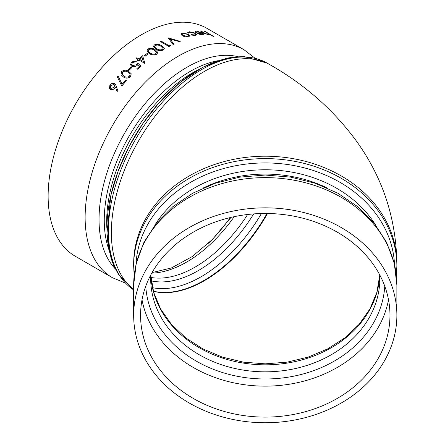 <?xml version="1.0" encoding="UTF-8"?>
<svg xmlns="http://www.w3.org/2000/svg" width="445" height="445" viewBox="0 0 445 445"><rect width="100%" height="100%" fill="white"/><g stroke="black" fill="none" stroke-linecap="round" stroke-linejoin="round"><path stroke-width="0.67" d="M389.97 315.294A124.7 101.822 180 0 0 265.264 213.472A124.7 101.822 180 0 0 140.564 315.294A124.7 101.822 180 0 0 265.264 417.11A124.7 101.822 180 0 0 389.97 315.294M396.873 315.294A131.609 107.456 180 0 0 265.264 207.837A131.609 107.456 180 0 0 133.661 315.294A131.609 107.456 180 0 0 265.264 422.75A131.609 107.456 180 0 0 396.873 315.294L396.873 285.078A131.609 107.456 -0 0 0 265.264 177.622A131.609 107.456 -0 0 0 133.661 285.078L136.253 263.284L143.907 242.43L156.245 223.351L172.727 206.764L192.668 193.241L215.319 183.251L239.822 177.116L265.264 175.046L290.713 177.116L315.216 183.251L337.861 193.241L357.808 206.764L374.284 223.351L386.627 242.43L394.276 263.284L396.873 285.078M112.39 277.686L75.383 256.32A131.609 75.984 -60 0 1 48.127 196.073A131.609 75.984 -60 0 1 105.576 63.629A131.609 75.984 -60 0 1 206.992 28.369L243.994 49.734A131.609 75.984 120 0 0 142.578 84.995A131.609 75.984 120 0 0 85.129 217.438A131.609 75.984 120 0 0 112.39 277.686L125.273 283.031M115.55 87.092L114.877 88.071C113.425 89.651 111.879 90.074 110.249 89.345L109.498 88.694M115.656 84.678L117.981 91.08L116.996 91.403L115.522 87.048L114.877 88.071M118.075 75.995L122.052 84.144A131.692 76.034 -60 0 1 125.568 80.161L126.452 80.706A131.609 75.984 -60 0 0 121.813 86.018L117.124 76.445L118.075 75.995L122.086 84.188M131.236 73.792L130.518 76.701C128.01 78.476 125.646 78.57 123.426 76.991L121.029 74.754M128.794 70.555L127.91 69.999A131.692 76.034 -60 0 1 130.969 67.028L131.853 67.584A131.609 75.984 -60 0 0 128.794 70.555L127.91 69.999M136.838 68.702L137.722 69.253A131.609 75.984 -60 0 1 141.032 66.244L141.015 66.183A131.692 76.034 -60 0 0 137.7 69.198L136.838 68.702A131.692 76.034 -60 0 1 139.585 66.194L137.811 64.525L137.021 65.476C135.274 66.85 133.511 67.1 131.737 66.222L130.491 64.764L131.587 61.933L136.454 61.176A131.609 75.984 -60 0 0 135.725 61.811L132.426 62.528L131.648 64.614M139.602 66.249L137.828 64.586L137.038 65.537C135.291 66.906 133.533 67.156 131.753 66.277L130.502 64.798M137.939 60.832L137.922 60.77A131.692 76.034 -60 0 1 138.868 59.969L144.686 63.329L138.879 60.031A131.609 75.984 -60 0 0 137.939 60.832L137.06 60.27A131.692 76.034 -60 0 1 138.006 59.474L136.07 58.351L137.967 59.502M144.697 63.39A131.609 75.984 -60 0 1 144.847 63.262L142.656 55.714A131.692 76.034 -60 0 0 138.745 58.857L136.804 57.739A131.692 76.034 -60 0 0 136.07 58.351M145.026 56.276L144.152 55.714A131.692 76.034 -60 0 1 147.351 53.317L148.224 53.884A131.609 75.984 -60 0 0 145.026 56.276L144.152 55.714M157.819 52.465L156.807 54.179C154.142 55.347 151.712 55.169 149.503 53.65L146.939 50.875M164.283 48.538L163.259 50.029C160.584 51.036 158.147 50.786 155.939 49.278L153.38 46.48M168.972 46.547L160.578 41.624A131.692 76.034 -60 0 1 161.329 41.229L168.866 45.585A131.692 76.034 -60 0 1 170.162 44.923L170.524 45.74A131.609 75.984 -60 0 0 168.972 46.547L160.578 41.624M173.867 44.038L173.862 44.111A131.609 75.984 -60 0 0 173.061 44.489L173.066 44.417A131.692 76.034 -60 0 1 173.867 44.038L170.035 38.96L179.43 41.63L170.023 39.032M173.061 44.489L168.199 37.953A131.692 76.034 -60 0 1 168.305 37.908L180.219 41.391A131.609 75.984 -60 0 0 179.418 41.708M189.737 35.717L188.513 36.824L185.248 36.829L182.25 35.806L180.915 34.004M189.742 35.962L188.513 36.824M195.772 34.443L194.771 33.308L189.876 32.212L188.852 33.175L187.846 33.047L187.762 32.491M196.785 34.732L195.427 35.455L191.344 35.066L191.567 34.649L194.749 34.932L195.789 34.404L194.771 33.308M201.457 32.841L197.18 31.562L196.417 32.402L195.455 32.246L195.199 31.523M203.754 34.399L203.721 34.026L202.681 34.799L199.221 34.215L196.501 32.947A131.692 76.034 -60 0 1 201.485 32.758L197.18 31.562M203.693 34.109L202.681 34.799M209.678 34.71L209.595 34.309L213.233 36.412L209.678 34.454M209.562 34.387L208.811 34.927L203.688 33.013L200.584 31.122A131.692 76.034 -60 0 1 201.246 31.156L205.607 33.631L208.204 34.421L208.872 34.282L208.382 33.659L204.617 31.434A131.692 76.034 -60 0 1 205.262 31.512L213.845 36.568A131.609 75.984 -60 0 0 213.2 36.49M208.85 34.321L208.349 33.737M209.595 34.309L208.811 34.927M208.844 34.849L203.721 32.936L200.584 31.122M208.382 33.659L204.617 31.434M213.233 36.412A131.692 76.034 -60 0 1 213.878 36.49M197.207 31.478L196.445 32.324L195.477 32.162L195.21 31.484L196.367 31.05L202.297 32.852L203.721 34.026M202.703 34.716L199.221 34.215M199.249 34.132L196.501 32.947M196.273 31.829L196.417 32.402M202.163 33.197A131.692 76.034 -60 0 0 197.947 33.336L201.919 34.282L202.764 33.92L202.136 33.275A131.609 75.984 -60 0 0 198.103 33.403M202.748 33.998L202.136 33.275M194.793 33.23L189.876 32.212M189.898 32.135L188.852 33.175M188.847 32.724L188.875 33.097L187.846 33.047M196.773 34.771L195.422 33.119L189.153 31.695L187.862 32.969L187.745 32.529M196.796 34.688L195.427 35.455M195.45 35.378L191.361 34.988M188.53 36.746L185.265 36.751L182.25 35.806M182.266 35.728L180.926 33.965L182.172 33.075L188.38 34.215L189.754 35.639M187.657 34.36L182.928 33.509L181.966 34.209L182.99 35.517L187.779 36.306L188.691 35.672L187.657 34.36L182.928 33.509M182.912 33.592L181.96 34.254M188.68 35.711L187.634 34.437M173.066 44.417L168.199 37.953M179.43 41.63A131.692 76.034 -60 0 1 180.225 41.318M168.978 46.475A131.692 76.034 -60 0 1 170.53 45.668M155.939 49.206L153.375 46.447L154.426 44.862C157.096 43.933 159.499 44.233 161.646 45.763L164.283 48.499L163.259 49.962C160.584 50.964 158.142 50.713 155.939 49.206L155.939 49.278M155.261 45.373L154.537 46.486L154.899 47.315L156.696 48.733C158.37 49.918 160.261 50.168 162.369 49.478L163.098 48.394L160.895 46.197C159.26 44.978 157.38 44.7 155.261 45.373L154.537 46.514M163.098 48.427L160.895 46.269C159.26 45.045 157.38 44.773 155.261 45.446M149.498 53.584L146.939 50.841L147.968 49.011C150.633 47.915 153.036 48.143 155.183 49.695L157.819 52.432L156.801 54.112C154.137 55.28 151.706 55.102 149.498 53.584L149.503 53.65M148.808 49.529L148.09 50.802L148.452 51.603L150.249 53.05C151.929 54.251 153.814 54.446 155.917 53.628L156.634 52.382L154.437 50.185C152.796 48.95 150.922 48.727 148.808 49.529L148.096 50.83M156.64 52.415L154.437 50.257C152.802 49.017 150.922 48.794 148.814 49.595M145.014 56.215A131.692 76.034 -60 0 1 148.213 53.817M137.922 60.77L137.06 60.27M142.061 57.361A131.692 76.034 -60 0 0 139.602 59.357L143.251 61.46L142.072 57.422A131.609 75.984 -60 0 0 139.658 59.385M143.268 61.527L142.072 57.422M132.426 62.528L131.637 64.586L132.488 65.565L136.292 64.859L137.65 63.023L141.015 66.183M135.725 61.811L132.41 62.467M135.708 61.749A131.692 76.034 -60 0 1 136.437 61.115M128.772 70.499A131.692 76.034 -60 0 1 131.831 67.523M123.404 76.941L121.018 74.727L121.663 71.545C124.188 69.837 126.536 69.793 128.7 71.411L131.225 73.764L130.496 76.646C127.988 78.426 125.624 78.52 123.404 76.941L123.426 76.991M122.503 72.068L122.28 74.66L124.099 76.195C125.79 77.452 127.626 77.447 129.612 76.173L130.118 74.048L127.993 72.129C126.341 70.822 124.511 70.805 122.503 72.068L122.303 74.716M122.036 74.259L122.28 74.66M130.129 74.076L128.015 72.185C126.363 70.877 124.528 70.855 122.525 72.123M121.785 85.968A131.692 76.034 -60 0 1 126.425 80.656M114.843 88.027C113.392 89.606 111.845 90.035 110.215 89.306L110.249 89.345M110.215 89.306L109.481 88.677L109.898 84.962C111.395 83.371 112.986 82.954 114.677 83.721L115.639 84.656L117.981 91.08M117.953 91.036L116.996 91.403M113.987 84.505L110.727 85.501L110.382 88.077L110.816 88.455L114.12 87.359L114.504 84.973L113.987 84.505L110.727 85.501M110.755 85.546L110.393 88.093M114.521 85.001L114.015 84.55M142.016 299.808A124.7 101.822 180 0 0 265.264 386.143A124.7 101.822 180 0 0 388.518 299.808M384.769 286.207A119.655 97.7 -0 0 1 265.264 378.984A119.655 97.7 -0 0 1 145.76 286.207M379.808 275.038L379.88 278.247A114.61 93.584 -0 0 1 265.264 371.831A114.61 93.584 -0 0 1 150.655 278.247L150.721 275.038M150.749 274.993A114.61 93.584 180 0 0 265.264 364.817A114.61 93.584 180 0 0 379.785 274.993L376.848 292.371L369.878 309.03L359.104 324.372L344.881 337.827L327.715 348.874L308.235 357.085L287.159 362.141L265.27 363.849L243.376 362.141L222.3 357.085L202.82 348.874L185.654 337.827L171.431 324.372L160.651 309.03L153.686 292.371L150.749 274.993M396.378 275.5L396.873 266.071A131.609 107.456 180 0 0 265.264 158.609A131.609 107.456 180 0 0 133.661 266.071L134.156 275.5M136.009 264.341A129.362 105.626 -0 0 1 265.264 162.931A129.362 105.626 -0 0 1 394.526 264.341M375.485 224.853A123.76 101.054 180 0 0 265.264 169.773A123.76 101.054 180 0 0 155.049 224.853M133.661 289.5A131.609 75.984 -60 0 1 141.249 136.42A131.609 75.984 -60 0 1 270.221 64.875C304.007 84.099 332.22 108.791 354.86 138.946C382.16 175.92 396.167 217.494 396.873 263.663A131.609 107.456 180 0 0 265.264 156.206A131.609 107.456 180 0 0 133.661 263.663L133.661 266.071M203.304 187.962A121.518 99.218 -0 0 1 327.231 187.962M261.432 213.522A122.458 70.699 -60 0 1 152.485 287.693M153.358 291.208A124.7 71.995 120 0 0 204.016 280.439A124.7 71.995 120 0 0 267.017 213.483M151.278 280.89A116.857 67.468 120 0 0 253.689 213.912M267.551 213.489A124.7 71.995 -60 0 1 204.422 280.673A124.7 71.995 -60 0 1 153.397 291.353M247.631 214.496A114.61 66.171 -60 0 1 150.916 277.452M151.751 273.141A114.61 66.171 120 0 0 234.231 216.676M230.332 217.549A124.7 71.995 -60 0 1 208.527 243.243M133.661 289.895A131.609 75.984 -60 0 1 136.698 137.394A131.609 75.984 -60 0 1 267.278 63.179L244.433 56.632L234.259 56.966L226.778 58.212L203.143 67.067L180.531 82.114L159.16 102.662L142.901 123.51L129.061 146.583L118.214 170.919L110.827 195.494L106.967 233.53L111.05 258.322L113.864 265.832L118.659 274.743L133.661 289.901M236.579 57.366A129.362 74.688 120 0 0 133.745 138.05A129.362 74.688 120 0 0 115.288 267.445M198.403 69.693A121.518 70.16 120 0 0 106.678 221.638A121.518 70.16 120 0 0 106.872 228.224M108.797 249.439A121.518 70.16 -60 0 1 104.258 220.242A121.518 70.16 -60 0 1 217.739 60.748M237.847 56.66A124.266 71.745 120 0 0 146.628 101.833A124.266 71.745 120 0 0 99.04 219.48A124.266 71.745 120 0 0 115.311 268.897M379.88 275.171L379.88 278.247M396.873 263.663L396.873 266.071M152.068 272.585L171.431 267.94L192.084 256.665L212.437 239.432L231.027 217.388M270.221 64.875L267.278 63.179M133.661 285.078L133.661 315.294M255.063 58.223L243.994 49.734"/></g></svg>
